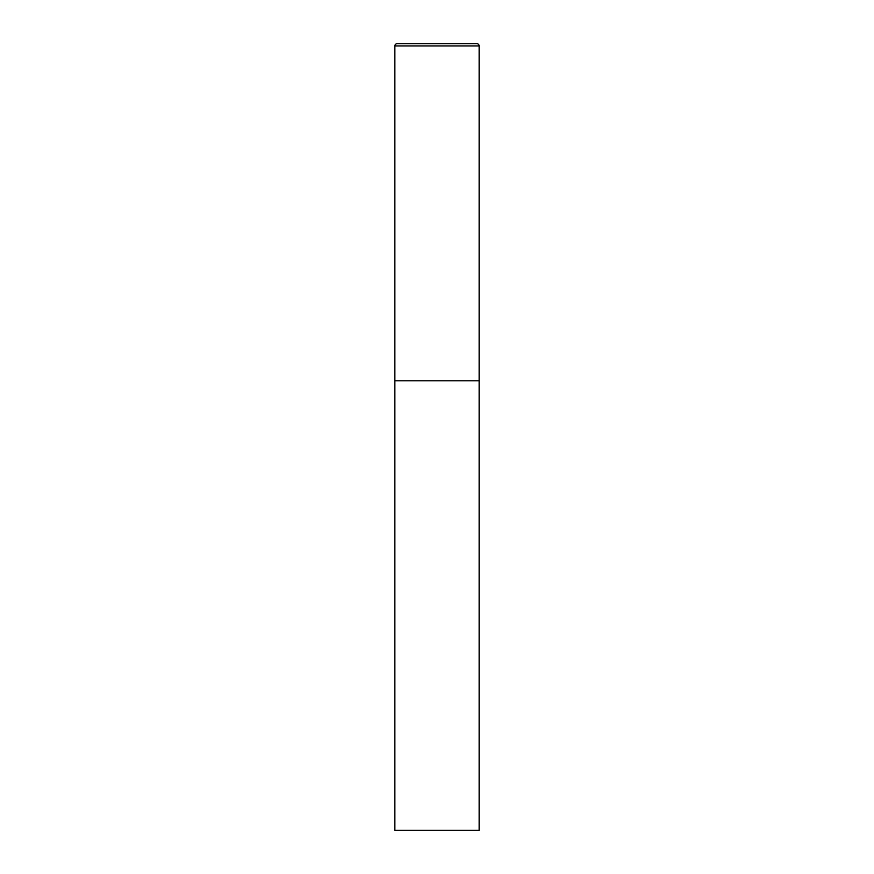 <?xml version="1.0" encoding="UTF-8"?>
<svg xmlns="http://www.w3.org/2000/svg" width="874" height="874" viewBox="0 0 874 874"><rect width="100%" height="100%" fill="white"/><g stroke="black" fill="none" stroke-linecap="round" stroke-linejoin="round"><path stroke-width="1.31" d="M394.862 45.951L394.862 830.3L479.138 830.3L479.138 380.813L394.862 380.813L479.138 380.813L479.138 45.951A2.251 2.251 0 0 0 476.887 43.7L397.113 43.7A2.251 2.251 0 0 0 394.862 45.951L479.138 45.951"/></g></svg>
